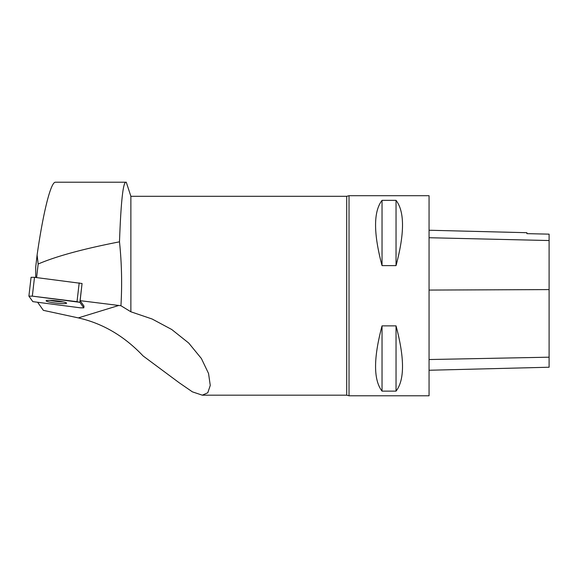 <?xml version="1.0" encoding="UTF-8"?>
<svg xmlns="http://www.w3.org/2000/svg" width="578" height="578" viewBox="0 0 578 578"><rect width="100%" height="100%" fill="white"/><g stroke="black" fill="none" stroke-linecap="round" stroke-linejoin="round"><path stroke-width="0.87" d="M31.082 277.324L34.499 277.324L82.062 283.509L80.14 300.668L120.939 305.733C122.189 284.405 121.712 263.106 119.494 241.828C120.86 203.673 122.89 183.797 125.599 182.222L126.286 182.222L130.874 196.303L130.874 311.788L120.939 305.733M83.796 307.828L79.887 302.323L77.019 301.673L32.332 296.138L28.914 296.138L32.816 301.637L80.371 307.828L83.803 307.864L83.991 306.102L80.14 300.668M49.108 300.336A10.317 1.149 -173.4 0 0 46.103 300.798A10.317 1.149 -173.4 0 0 56.218 303.125A10.317 1.149 -173.4 0 0 66.6 303.161A10.317 1.149 -173.4 0 0 60.336 301.369A10.317 1.149 -173.4 0 0 49.108 300.336M130.874 311.788L152.115 319.005L171.753 329.511L188.724 343.05L201.397 358.526L208.55 373.482L210.262 385.418L207.784 392.765L202.286 395.179L192.402 391.848L179.281 382.817L143.091 355.94C124.248 336.042 102.653 323.362 78.297 317.893L43.357 310.343L37.83 302.554M35.699 277.476L35.699 267.144L37.1 255.035L38.17 264.016C56.095 256.292 83.196 248.901 119.494 241.828M125.599 182.222L55.445 182.222C50.85 181.774 43.263 211.895 37.1 255.035M36.602 277.584L38.17 264.016M83.803 307.864L83.991 306.102M349.025 195.704L429.057 195.704L429.057 395.778L349.025 395.778L349.025 195.704L346.699 196.303L130.874 196.303M382.036 325.869L396.038 325.869C404.665 358.187 404.665 379.941 396.038 391.133L382.036 391.133C373.417 379.941 373.417 358.187 382.036 325.869L382.036 391.133M382.036 200.349L396.038 200.349C404.665 211.541 404.665 233.295 396.038 265.613L382.036 265.613C373.417 233.295 373.417 211.541 382.036 200.349L382.036 265.613M429.057 370.252L549.1 367.232L549.1 234.148L526.89 233.649L526.89 232.703L429.057 230.239M549.1 234.148L526.89 233.642M396.038 391.133L396.038 325.869M396.038 265.613L396.038 200.349M49.73 300.343A10.317 1.149 -173.4 0 0 63.175 301.897M32.816 301.637L80.356 307.821L83.788 307.828L79.887 302.323L32.346 296.138L28.914 296.138L32.816 301.637M82.062 283.509L79.887 302.323M34.499 277.324L32.332 296.138M77.019 301.673L79.193 282.859M78.297 317.893L118.822 305.459M202.286 395.179L346.699 395.179L346.699 196.303M549.1 357.19L429.057 359.538M549.1 289.592L429.057 290.069M549.1 240.535L429.057 237.724M31.075 277.288L28.9 296.095M346.699 395.179L349.025 395.778"/></g></svg>
